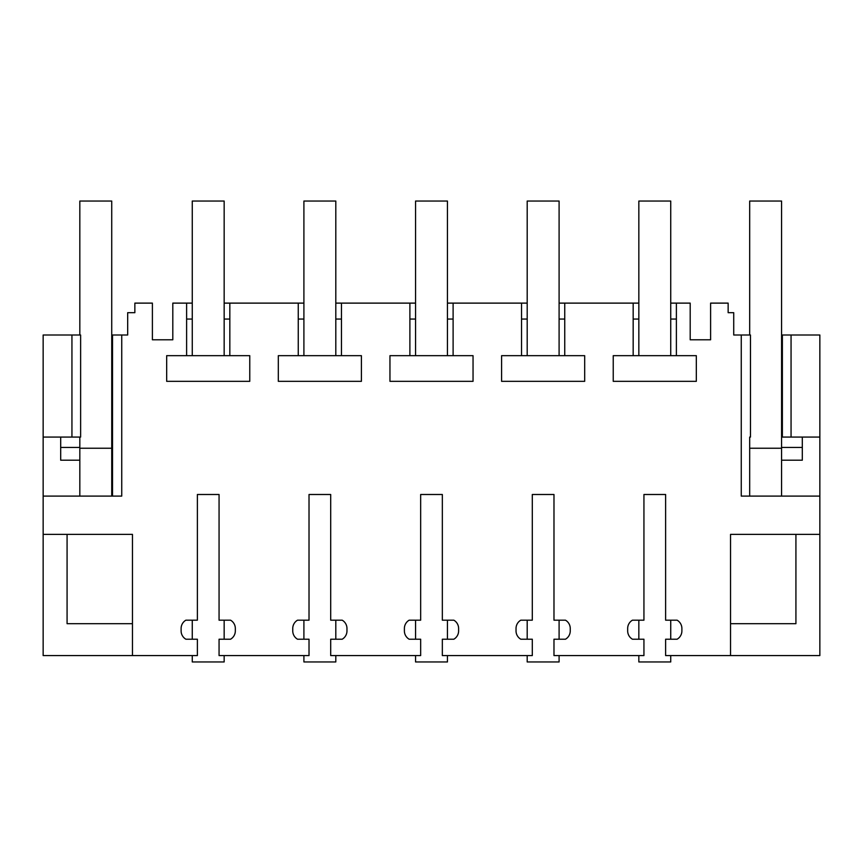 <?xml version="1.0" encoding="UTF-8"?>
<svg xmlns="http://www.w3.org/2000/svg" width="863" height="863" viewBox="0 0 863 863"><rect width="100%" height="100%" fill="white"/><g stroke="black" fill="none" stroke-linecap="round" stroke-linejoin="round"><path stroke-width="1.29" d="M43.15 534.37L132.46 534.37L132.46 655.578L43.15 655.578L43.15 496.096L121.737 496.096L121.737 335.006L127.681 335.006L127.681 312.686L134.855 312.686L134.855 303.118L152.395 303.118L152.395 339.795L172.805 339.795L172.805 303.118L186.613 303.118L186.613 355.664L166.678 355.664L166.678 381.338L249.763 381.338L249.763 355.664L229.828 355.664L229.828 303.118L298.253 303.118L298.253 355.664L278.318 355.664L278.318 381.338L361.403 381.338L361.403 355.664L341.468 355.664L341.468 303.118L409.893 303.118L409.893 355.664L389.957 355.664L389.957 381.338L473.043 381.338L473.043 355.664L453.107 355.664L453.107 303.118L521.532 303.118L521.532 355.664L501.597 355.664L501.597 381.338L584.683 381.338L584.683 355.664L564.747 355.664L564.747 303.118L633.172 303.118L633.172 355.664L613.237 355.664L613.237 381.338L696.322 381.338L696.322 355.664L676.387 355.664L676.387 303.118L690.195 303.118L690.195 339.795L710.605 339.795L710.605 303.118L728.145 303.118L728.145 312.686L733.723 312.686L733.723 335.006L741.263 335.006L741.263 496.096L819.85 496.096L819.85 437.077L811.08 437.077M132.46 655.578L197.379 655.578L197.379 639.213L185.89 639.213A9.569 9.569 0 0 1 181.111 630.929L181.111 628.469A9.569 9.569 0 0 1 185.89 620.184L197.379 620.184L197.379 494.499L219.062 494.499L219.062 620.184L230.55 620.184A9.569 9.569 0 0 1 235.329 628.469L235.329 630.929A9.569 9.569 0 0 1 230.55 639.213L219.062 639.213L219.062 655.578L309.019 655.578L309.019 639.213L297.53 639.213A9.569 9.569 0 0 1 292.751 630.929L292.751 628.469A9.569 9.569 0 0 1 297.53 620.184L309.019 620.184L309.019 494.499L330.702 494.499L330.702 620.184L342.19 620.184A9.569 9.569 0 0 1 346.969 628.469L346.969 630.929A9.569 9.569 0 0 1 342.19 639.213L330.702 639.213L330.702 655.578L420.659 655.578L420.659 639.213L409.17 639.213A9.569 9.569 0 0 1 404.391 630.929L404.391 628.469A9.569 9.569 0 0 1 409.17 620.184L420.659 620.184L420.659 494.499L442.341 494.499L442.341 620.184L453.83 620.184A9.569 9.569 0 0 1 458.609 628.469L458.609 630.929A9.569 9.569 0 0 1 453.83 639.213L442.341 639.213L442.341 655.578L532.298 655.578L532.298 639.213L520.81 639.213A9.569 9.569 0 0 1 516.031 630.929L516.031 628.469A9.569 9.569 0 0 1 520.81 620.184L532.298 620.184L532.298 494.499L553.981 494.499L553.981 620.184L565.47 620.184A9.569 9.569 0 0 1 570.249 628.469L570.249 630.929A9.569 9.569 0 0 1 565.47 639.213L553.981 639.213L553.981 655.578L643.938 655.578L643.938 639.213L632.45 639.213A9.569 9.569 0 0 1 627.671 630.929L627.671 628.469A9.569 9.569 0 0 1 632.45 620.184L643.938 620.184L643.938 494.499L665.621 494.499L665.621 620.184L677.11 620.184A9.569 9.569 0 0 1 681.889 628.469L681.889 630.929A9.569 9.569 0 0 1 677.11 639.213L665.621 639.213L665.621 655.578L730.54 655.578L730.54 534.37L819.85 534.37L819.85 496.096M186.613 319.062L192.266 319.062M192.266 303.118L186.613 303.118M43.15 335.006L71.942 335.006L71.942 437.077L43.15 437.077L43.15 335.006M71.942 437.077L80.626 437.077L80.626 335.006L71.942 335.006M121.737 335.006L111.726 335.006M112.524 335.006L112.524 496.096M43.15 496.096L43.15 437.077M730.54 655.578L819.85 655.578L819.85 534.37M741.263 335.006L750.476 335.006L750.476 437.077L749.677 437.077L749.677 496.096L749.677 464.197M781.576 335.006L791.058 335.006L791.058 437.077L819.85 437.077L819.85 335.006L791.058 335.006M186.613 355.664L229.828 355.664M224.164 319.062L229.828 319.062M638.836 303.118L633.172 303.118M676.387 303.118L670.734 303.118M229.828 303.118L224.164 303.118M303.905 303.118L298.253 303.118M341.468 303.118L335.804 303.118M415.556 303.118L409.893 303.118M453.107 303.118L447.444 303.118M527.196 303.118L521.532 303.118M564.747 303.118L559.095 303.118M60.69 437.077L60.69 460.206L79.828 460.206M67.077 534.37L67.077 623.679L132.46 623.679M730.54 623.679L795.923 623.679L795.923 534.37M782.374 335.006L782.374 437.077L791.058 437.077M782.374 437.077L781.576 437.077M781.576 460.206L802.31 460.206L802.31 447.444L781.576 447.444M670.734 319.062L676.387 319.062M633.172 319.062L638.836 319.062M633.172 355.664L676.387 355.664M559.095 319.062L564.747 319.062M521.532 319.062L527.196 319.062M521.532 355.664L564.747 355.664M447.444 319.062L453.107 319.062M409.893 319.062L415.556 319.062M409.893 355.664L453.107 355.664M335.804 319.062L341.468 319.062M298.253 319.062L303.905 319.062M298.253 355.664L341.468 355.664M60.69 447.444L79.828 447.444M802.31 437.077L802.31 447.444M224.164 655.578L224.164 661.953L192.266 661.953L192.266 655.578M224.164 639.213L224.164 620.184M224.164 355.664L224.164 201.047L192.266 201.047L192.266 355.664M192.266 639.213L192.266 620.184M335.804 655.578L335.804 661.953L303.905 661.953L303.905 655.578M335.804 639.213L335.804 620.184M335.804 355.664L335.804 201.047L303.905 201.047L303.905 355.664M303.905 639.213L303.905 620.184M447.444 655.578L447.444 661.953L415.556 661.953L415.556 655.578M447.444 639.213L447.444 620.184M447.444 355.664L447.444 201.047L415.556 201.047L415.556 355.664M415.556 639.213L415.556 620.184M559.095 655.578L559.095 661.953L527.196 661.953L527.196 655.578M559.095 639.213L559.095 620.184M559.095 355.664L559.095 201.047L527.196 201.047L527.196 355.664M527.196 639.213L527.196 620.184M670.734 655.578L670.734 661.953L638.836 661.953L638.836 655.578M670.734 639.213L670.734 620.184M670.734 355.664L670.734 201.047L638.836 201.047L638.836 355.664M638.836 639.213L638.836 620.184M79.828 335.006L79.828 201.047L111.726 201.047L111.726 448.242L79.828 448.242L79.828 437.077M79.828 496.096L79.828 448.242M111.726 496.096L111.726 448.242M749.677 335.006L749.677 201.047L781.576 201.047L781.576 448.242L749.677 448.242M781.576 496.096L781.576 448.242"/></g></svg>
